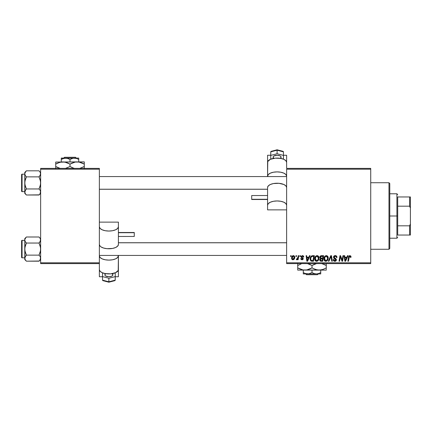 <?xml version="1.0" encoding="UTF-8"?>
<svg xmlns="http://www.w3.org/2000/svg" width="432" height="432" viewBox="0 0 432 432"><rect width="100%" height="100%" fill="white"/><g stroke="black" fill="none" stroke-linecap="round" stroke-linejoin="round"><path stroke-width="0.65" d="M286.621 168.394L370.726 168.394L370.726 169.187L286.621 169.187L286.621 262.813L370.726 262.813L370.726 168.394L286.621 168.394L286.621 162.362L285.892 160.726L283.829 159.338L280.741 158.409L275.238 158.166L270.362 159.338L267.759 161.53L267.575 176.17A9.52 4.282 0 0 1 277.096 171.893A9.52 4.282 0 0 1 286.621 176.17L285.892 174.533L283.829 173.146L280.741 172.217L277.096 171.893L273.456 172.217L270.362 173.146L268.299 174.533L267.575 176.564L267.575 162.362A9.52 4.282 180 0 1 277.096 158.085A9.52 4.282 180 0 1 286.621 162.362L286.621 168.394M314.68 258.827L315.009 257.197L316.046 255.917L317.525 255.652L318.546 256.381L318.983 257.575L318.838 259.303L317.52 261.079L316.381 261.29L315.571 260.971L314.906 260.113L314.68 258.827C314.642 260.237 315.279 261.058 316.597 261.301L318.244 260.464L319.005 258.001C319.016 256.635 318.379 255.836 317.099 255.604C315.473 255.987 314.669 257.062 314.68 258.827L314.701 259.265M309.512 255.674L308.831 257.186L309.512 255.674L310.138 255.674L307.557 261.23L306.85 261.23L306.094 255.674L306.671 255.674L306.86 257.186L308.831 257.186L306.86 257.186L306.671 255.674L306.094 255.674L306.85 261.23L307.557 261.23L310.138 255.674L309.512 255.674L310.138 255.674L307.557 261.23L306.85 261.23L306.094 255.674L306.671 255.674M351.032 256.824L349.898 255.604L350.892 256.133L350.984 257.332L350.406 257.407L350.109 256.295L349.385 256.457L348.435 261.23L347.852 261.23L348.775 256.338L349.898 255.604L348.538 257.159L347.852 261.23L348.435 261.23L349.105 257.294L349.861 256.252L350.406 257.407L350.984 257.332L351.032 256.824L350.984 257.332L350.406 257.407L350.428 256.673M333.504 257.234L334.017 256.041L335.432 255.609L336.571 256.106L336.965 257.483L336.393 257.548L336.204 256.667L335.507 256.273L334.611 256.37L334.103 256.975L334.271 257.715L336.296 259.297L336.29 260.42L335.707 261.095L334.519 261.279L333.472 260.604L333.218 259.567L333.796 259.513L333.963 260.221L334.649 260.636L335.518 260.469L335.815 259.859L333.86 258.298L333.504 257.234L335.815 259.859L334.854 260.653L333.796 259.513L333.212 259.691C333.288 260.701 333.833 261.236 334.838 261.301C335.799 261.268 336.317 260.777 336.393 259.826L335.74 258.611L334.082 257.18L335.21 256.252L336.242 256.732L336.393 257.548L336.965 257.483C336.987 256.289 336.415 255.663 335.248 255.604C334.19 255.647 333.612 256.192 333.504 257.234L333.536 256.9M328.936 261.23L328.315 261.23L330.739 255.674L331.479 255.674L332.327 261.23L331.744 261.23L331.015 256.468L328.936 261.23L328.315 261.23L328.936 261.23L331.015 256.468L331.744 261.23L332.327 261.23L331.479 255.674L330.739 255.674L331.479 255.674L332.327 261.23L331.744 261.23M323.914 258.827L324.238 257.197L325.28 255.917L326.759 255.652L327.888 256.565L328.072 259.303L326.754 261.079L325.609 261.29L324.805 260.971L324.14 260.113L323.914 258.827C323.876 260.237 324.513 261.058 325.831 261.301L327.478 260.464L328.239 258.001C328.25 256.635 327.613 255.836 326.333 255.604C324.707 255.987 323.903 257.062 323.914 258.827L323.914 258.827M290.525 256.468L290.66 255.674L291.233 255.674L291.114 256.468L290.525 256.468L291.114 256.468L291.233 255.674L290.66 255.674L291.233 255.674L291.114 256.468L290.525 256.468L290.66 255.674L290.525 256.468M321.397 255.674C320.404 255.803 319.869 256.376 319.799 257.402L320.765 255.809L323.622 255.674L322.682 261.23L320.679 261.187L319.901 260.636L319.766 259.47L320.495 258.525L319.799 257.402L320.495 258.525L319.729 259.875L320.495 261.133L322.682 261.23L323.622 255.674L321.397 255.674L323.622 255.674L322.682 261.23L321.068 261.225M347.528 255.674L346.842 257.186L347.528 255.674L348.154 255.674L345.573 261.23L344.866 261.23L344.104 255.674L344.687 255.674L344.871 257.186L346.842 257.186L344.871 257.186L344.687 255.674L344.104 255.674L344.866 261.23L345.573 261.23L348.154 255.674L347.528 255.674L348.154 255.674L345.573 261.23L344.866 261.23L344.104 255.674L344.687 255.674M342.355 259.065L342.949 255.674L342.355 259.065L342.949 255.674L343.532 255.674L342.581 261.23L341.977 261.23L340.384 256.516L339.611 261.23L339.028 261.23L339.968 255.674L340.573 255.674L342.176 260.377L342.355 259.065L342.176 260.377L340.573 255.674L339.968 255.674L339.028 261.23L339.611 261.23L340.384 256.516L341.977 261.23L342.581 261.23L343.532 255.674L342.949 255.674L343.532 255.674L342.581 261.23L341.977 261.23M303.788 256.97L302.411 255.604L302.951 255.679L303.561 256.127L303.788 257.045L303.21 257.116L302.6 256.127L301.682 256.462L301.741 257.078L303.275 258.536L302.935 259.475L301.946 259.783L301.039 259.384L300.758 258.557L301.336 258.487L302.098 259.281L302.675 258.476L301.212 257.348L301.153 256.284L302.411 255.604L301.045 256.77L302.702 258.725L302.098 259.281L301.336 258.487L300.758 258.557L302.071 259.783L303.28 258.633L301.622 256.727L302.378 256.106L303.21 257.116L303.788 256.97L303.205 256.932M311.963 255.771L314.388 255.674L313.454 261.23L311.197 261.101L310.268 259.961L310.36 257.553L311.855 255.809C310.673 256.489 310.1 257.537 310.133 258.957L311.359 261.155L313.454 261.23L314.388 255.674L312.746 255.674L314.388 255.674L313.454 261.23L312.066 261.23M293.398 255.604C292.162 255.911 291.562 256.743 291.595 258.098L292.442 255.955L293.544 255.609L294.435 256.095L294.678 258.082L293.776 259.546L292.356 259.648L291.595 258.098C291.573 259.076 292.021 259.637 292.945 259.783C294.214 259.475 294.824 258.622 294.77 257.213L293.684 255.631M295.861 256.468L295.996 255.674L296.573 255.674L296.455 256.468L295.861 256.468L296.455 256.468L296.573 255.674L295.996 255.674L296.573 255.674L296.455 256.468L295.861 256.468L295.996 255.674L295.861 256.468M297.875 257.564L298.22 255.674L298.804 255.674L298.123 259.713L297.54 259.713L297.686 258.876L297.07 259.681L296.357 259.637L296.584 259.006L297.443 258.752L297.929 257.288L296.357 259.637L296.752 259.783L297.686 258.876L297.54 259.713L298.123 259.713L298.804 255.674L298.22 255.674L298.804 255.674L298.123 259.713L297.54 259.713M299.759 256.468L299.889 255.674L300.467 255.674L300.348 256.468L299.759 256.468L300.348 256.468L300.467 255.674L299.889 255.674L300.467 255.674L300.348 256.468L299.759 256.468L299.889 255.674L299.759 256.468M286.621 263.606L370.726 263.606L370.726 169.187L286.621 169.187L286.621 263.606L286.621 262.813L370.726 262.813L370.726 263.606L286.621 263.606M40.646 168.394L99.36 168.394L99.36 169.187L40.646 169.187L40.646 262.813L99.36 262.813L99.36 168.394L40.646 168.394L40.646 169.187L40.646 168.394M40.646 263.606L99.36 263.606L99.36 169.187L40.646 169.187L40.646 263.606L40.646 262.813L99.36 262.813L99.36 269.638L100.084 271.274L102.146 272.662L105.235 273.591L110.738 273.834L115.614 272.662L118.222 270.47L118.406 255.83A9.52 4.282 180 0 1 108.88 260.107A9.52 4.282 180 0 1 99.36 255.83L100.084 257.467L102.146 258.854L105.235 259.783L108.88 260.107L112.525 259.783L115.614 258.854L117.677 257.467L118.406 255.436L118.406 269.638A9.52 4.282 0 0 1 108.88 273.915A9.52 4.282 0 0 1 99.36 269.638L99.36 263.606L40.646 263.606M320.306 261.047L319.766 260.269M319.907 259.081L320.495 258.525M319.81 257.24L319.918 256.759M319.939 256.705L320.366 256.073M320.485 255.976L321.068 255.706M320.825 256.527L322.931 256.322L322.612 258.196L321.386 258.196L320.377 257.418L320.458 256.991M320.387 257.256L321.559 256.327L320.555 256.797L320.717 258.082M320.717 260.528L321.219 260.577L320.306 259.853L320.501 260.399M320.549 259.157L322.504 258.849L322.213 260.577L321.219 260.577L322.213 260.577L322.504 258.849L320.625 259.076L320.447 260.334M320.593 258.007L322.612 258.196L322.931 256.322L321.068 256.408M321.035 256.424L320.695 256.63M321.845 256.322L321.278 256.354M321.565 258.849L321.073 258.887M320.884 260.561L321.219 260.577M327.985 256.754L328.212 257.575M328.201 258.649L328.072 259.303M325.598 261.284L325.161 261.171M324.351 260.501L324.14 260.113M324.005 259.702L323.935 259.265M324.135 257.456L324.054 257.726M324.367 256.943L324.664 256.478M327.499 259.157L327.661 257.974L327.024 260.032L325.847 260.653L326.408 260.528M325.021 257.029L324.556 259.502L325.004 260.307L325.847 260.653L324.491 258.887L324.529 259.378M324.497 258.671L324.491 258.887C324.454 257.504 325.053 256.624 326.29 256.252L325.874 256.322M326.759 256.343L326.29 256.252L327.661 257.974L327.488 257.078L326.77 256.349M327.191 259.816L326.506 260.474L327.526 259.065M326.074 256.273L325.334 256.651M325.474 256.538L324.724 257.602M331.015 256.468L330.901 256.748M330.739 255.674L328.315 261.23L330.739 255.674M335.599 255.625L335.961 255.706M336.782 256.441L336.89 256.759M336.965 257.483L336.393 257.548M335.794 256.354L334.805 256.3M334.093 257.04L334.271 257.715M334.233 257.666L334.082 257.18L334.233 257.666L335.88 258.725M335.221 258.304L335.686 258.574M336.301 259.303L336.377 259.627M336.366 260.123L335.767 261.063M335.437 261.214L335.135 261.279M334.508 261.274L333.671 260.858M333.877 261.031L333.331 260.318M333.326 260.312L333.245 260.021M333.212 259.691L333.796 259.513M334.098 260.383L334.649 260.636M334.654 260.636L335.032 260.642M335.205 260.609L335.518 260.469M335.799 260.037L335.599 259.362L334.6 258.784M333.574 256.743L333.779 256.306M333.79 256.295L334.103 255.965M350.406 257.407L350.455 256.921L349.774 256.257M349.45 256.397L349.24 256.7M349.105 257.294L348.435 261.23L347.852 261.23L348.565 257.013M348.721 256.468L349.348 255.722M345.152 259.232L344.952 257.839L346.529 257.839L345.298 260.62L346.529 257.839L344.952 257.839L345.276 260.275M345.492 260.096L345.632 259.767M345.195 259.529L345.227 259.799M341.075 258.752L341.221 259.135M340.789 257.931L340.88 258.206M340.6 257.332L340.751 257.823M340.178 257.974L339.611 261.23L339.028 261.23L339.968 255.674L340.573 255.674L341.728 258.865M303.118 256.57L302.929 256.3M302.681 256.149L302.114 256.138M302.378 256.106L301.622 256.727L301.801 257.137M301.682 256.462L301.741 257.078L302.297 257.461L301.774 257.11M303.064 259.33L302.751 259.616M302.6 259.691L301.941 259.783M300.758 258.557L301.336 258.487L301.509 259.027M301.795 259.232L302.297 259.254M302.692 258.838L302.098 259.281L302.627 258.363M302.702 258.784L302.044 257.969M302.702 258.725L301.045 256.77M302.648 258.395L302.173 258.039M301.936 257.245L302.297 257.461M307.141 259.232L306.941 257.839L308.513 257.839L307.287 260.62L308.513 257.839L306.941 257.839L307.26 260.275M307.179 259.529L307.211 259.799M311.045 261.025L310.775 260.825M310.187 259.627L310.133 258.952M310.3 257.731L310.538 257.121M312.53 256.343L313.697 256.322L312.979 260.577L311.585 260.534M311.218 260.377L310.711 258.989L311.218 260.377L312.979 260.577L313.697 256.322L312.676 256.333M310.732 258.568L311.089 257.342L310.711 258.989C310.678 257.353 311.423 256.468 312.952 256.322L311.607 256.673M311.429 256.84L311.143 257.234M318.757 256.759L318.978 257.575M319.005 258.001L318.994 258.331M318.346 260.329L318.087 260.642M317.52 261.079L316.856 261.284M316.381 261.29L315.927 261.171M315.754 261.085L315.403 260.831M315.117 260.501L314.906 260.118M314.771 259.691L314.701 259.27M314.755 257.996L314.82 257.726M318.438 260.194L318.6 259.913M318.265 259.157L318.427 257.974L317.79 260.032L316.618 260.653L317.174 260.528M315.787 257.029L315.322 259.502L315.776 260.307L316.618 260.653L315.257 258.887L315.295 259.378M315.36 258.017L315.257 258.887C315.22 257.504 315.824 256.624 317.056 256.252L316.845 256.268M317.531 256.343L317.056 256.252L318.427 257.974L318.001 256.694L316.948 256.257M317.52 260.307L318.292 259.065M316.1 256.651L316.64 256.322M316.246 256.538L315.49 257.602M294.694 256.619L294.754 256.916M294.77 257.213L294.727 257.818M294.678 258.088L294.597 258.379M294.554 258.498L293.895 259.459M292.642 259.751L292.194 259.551M291.659 258.698L291.611 258.406M291.622 257.618L291.692 257.251M291.989 256.505L292.442 255.955M292.95 255.674L292.594 255.852M292.772 259.254L292.178 257.942L293.393 256.106L292.615 256.592M292.297 257.288L292.394 257.002M293.857 258.671L294.192 257.272L293.047 259.276M293.128 259.265L293.663 258.941M292.248 257.467L292.259 258.709M293.587 256.133L294.192 257.272L293.96 256.397L293.236 256.122M296.833 259.778L296.357 259.637L296.752 259.783L296.357 259.637L296.584 259.006L297.005 259.119M297.643 258.379L297.772 257.996M298.22 255.674L297.929 257.288M320.377 257.418L320.528 257.942M321.019 258.174L321.386 258.196M327.634 258.525L327.661 257.974M327.591 257.369L327.488 257.078M326.597 256.289L326.182 256.257M324.589 258.017L324.513 258.449M312.39 256.36L312.109 256.419M311.402 256.873L311.089 257.342M310.916 257.731L310.797 258.142M317.552 260.28L317.957 259.816M318.357 258.795L318.411 257.672M318.357 257.369L318.254 257.078M294.046 258.228L294.127 257.915M294.176 257.596L294.187 257.072M292.82 256.349L292.529 256.727M388.978 249.269L370.726 249.269L388.978 249.269L389.372 248.87L388.978 249.269L388.978 182.731L389.372 183.13L388.978 182.731L370.726 182.731L388.978 182.731L388.978 249.269L389.772 248.476L389.772 183.524L389.372 183.13L389.772 183.524L389.772 248.476L389.372 248.87L389.772 248.476M389.772 183.524L388.978 182.731M40.522 239.225L40.527 240.808L39.026 243.043L40.527 240.808L40.187 241.58L40.646 240.019L40.187 238.459L40.527 239.231M39.69 237.735L39.026 236.995L26.395 236.995L39.026 236.995L40.187 238.459M39.026 255.134L39.674 255.852L39.026 255.134L40.192 252.202L40.646 249.086L40.192 245.981L39.026 243.043L39.674 242.32L39.026 243.043L26.395 243.043L39.026 243.043L40.527 247.514L40.527 250.668L39.026 255.134L26.395 255.134L25.223 252.196L24.775 249.086L24.775 259.562L26.395 261.182L25.229 259.718L24.775 258.158L25.223 256.603L26.395 255.134L39.026 255.134L40.187 256.597L40.646 258.158L40.192 259.708L39.026 261.182L26.395 261.182L25.137 259.551M22.075 257.818L22.075 240.359A0.475 0.475 0 0 0 21.6 240.835L21.6 257.342A0.475 0.475 0 0 0 22.075 257.818L24.775 257.818L22.075 257.818A0.475 0.475 0 0 1 21.6 257.342L21.6 240.835A0.475 0.475 0 0 1 22.075 240.359L22.075 257.818M24.775 240.359L22.075 240.359L24.775 240.359M40.64 258.201L40.279 256.765M24.775 238.615L24.775 240.019L25.223 238.464L26.395 236.995L24.775 238.615L24.894 250.663L26.395 255.134L24.894 257.364L25.229 256.597L24.775 259.562L26.395 261.182L39.177 261.025M40.522 258.952L39.658 260.485M24.894 239.225L26.239 237.152M24.775 239.976L25.229 241.574L24.775 240.019L25.223 238.464M26.395 255.134L25.229 256.597L25.742 255.857L24.775 258.158L24.894 247.509L26.395 243.043L25.229 241.58L24.775 240.019L24.775 249.086L25.229 245.975L26.395 243.043L25.699 242.271M25.726 260.442L25.223 259.708M40.527 258.941L40.527 257.375L40.192 259.708M40.187 256.597L40.522 257.364L40.192 256.597M286.621 242.784L118.406 242.784L286.621 242.784M99.36 189.216L267.575 189.216L99.36 189.216M40.522 173.048L40.527 174.631L39.026 176.866L40.527 174.631L40.187 175.403L40.646 173.842L40.187 172.282L40.527 173.054M39.69 171.558L39.026 170.818L26.395 170.818L39.026 170.818L40.187 172.282M39.026 188.957L39.674 189.68L39.026 188.957L40.192 186.025L40.646 182.914L40.192 179.804L39.026 176.866L39.674 176.148L39.026 176.866L26.395 176.866L39.026 176.866L40.527 181.337L40.527 184.491L39.026 188.957L26.395 188.957L25.223 186.019L24.775 182.914L24.775 193.385L26.395 195.005L25.229 193.541L24.775 191.981L25.223 190.431L26.395 188.957L39.026 188.957L40.187 190.42L40.646 191.981L40.192 193.536L39.026 195.005L26.395 195.005L25.137 193.374M22.075 191.641L22.075 174.182A0.475 0.475 0 0 0 21.6 174.658L21.6 191.165A0.475 0.475 0 0 0 22.075 191.641L24.775 191.641L22.075 191.641A0.475 0.475 0 0 1 21.6 191.165L21.6 174.658A0.475 0.475 0 0 1 22.075 174.182L22.075 191.641M24.775 174.182L22.075 174.182L24.775 174.182M40.64 192.024L40.279 190.588M24.775 172.438L24.775 173.842L25.223 172.292L26.395 170.818L24.775 172.438L24.894 184.486L26.395 188.957L24.894 191.187L25.229 190.426L24.775 193.385L26.395 195.005L39.177 194.848M40.522 192.775L39.658 194.308M24.894 173.048L26.239 170.975M24.775 173.799L25.229 175.403L24.775 173.842L25.223 172.292M26.395 188.957L25.229 190.42L25.742 189.68L24.775 191.981L24.894 181.332L26.395 176.866L25.229 175.403L24.775 173.842L24.775 182.914L25.229 179.798L26.395 176.866L25.699 176.094M26.395 170.818L25.763 171.515M25.726 194.265L25.223 193.536M40.527 192.764L40.527 191.198L40.192 193.536M40.187 190.42L40.522 191.187L40.192 190.426M24.775 240.014L24.889 239.236M39.026 243.043L40.192 241.574M40.187 241.58L40.527 239.236M26.395 243.043L25.742 242.32M39.026 236.995L39.674 237.713M26.395 261.182L25.742 260.458M40.646 258.158L40.527 257.375M24.775 173.842L24.889 173.059M39.026 176.866L40.192 175.403M40.187 175.403L40.527 173.059M26.395 176.866L25.742 176.148M39.026 170.818L39.674 171.542M26.395 195.005L25.742 194.287M40.646 191.981L40.527 191.198M397.705 196.954L397.705 206.183L397.705 196.954L409.606 196.954L397.705 196.954M397.705 216L397.705 206.183L397.705 225.817L397.705 216L396.911 216L397.705 216M389.772 193.784L396.911 193.784L396.911 216L396.911 193.784L397.705 194.578M389.772 216L396.911 216L389.772 216M397.705 235.046L397.705 225.817L397.705 235.046L410.4 235.046L410.4 223.933L409.606 225.817L397.705 225.817L409.606 225.817L409.606 235.046L409.606 225.817L410.4 223.933L410.4 235.046L397.705 235.046M389.772 238.216L396.911 238.216L396.911 216L396.911 238.216L397.705 237.422M410.4 196.954L409.606 196.954L409.606 206.183L410.4 208.067L410.4 223.933L410.4 196.954L410.4 208.067L409.606 206.183L409.606 196.954L410.4 196.954M397.705 206.183L409.606 206.183L397.705 206.183M279.947 158.279A3.969 1.782 180 0 0 281.065 157.043L281.065 158.474L281.065 157.043A3.969 1.782 180 0 0 277.096 155.261A3.969 1.782 180 0 0 273.132 157.043L273.132 158.474L273.132 157.043A3.969 1.782 180 0 0 274.244 158.279M251.705 199.287L267.575 199.287L251.705 199.498L251.705 195.545L251.705 199.287M267.575 187.515L267.575 209.871L286.621 209.871L267.575 209.871L267.575 205.232A9.52 4.282 0 0 1 277.096 200.956A9.52 4.282 0 0 1 286.621 205.232L285.892 203.596L283.829 202.208L280.741 201.28L277.096 200.956L273.456 201.28L270.362 202.208L268.299 203.596L267.575 205.232L267.575 187.515L268.299 185.873L270.362 184.486L273.456 183.557L278.953 183.314L283.829 184.486L285.892 185.873L286.621 187.515A9.52 4.282 180 0 0 277.096 183.233A9.52 4.282 180 0 0 267.575 187.515M267.575 155.261L267.575 166.288L267.575 155.261L270.751 155.261L267.575 155.261M286.621 166.288L286.621 155.261L286.621 166.288M283.446 155.261L286.621 155.261L283.446 155.261M251.705 195.545L267.575 195.529M283.214 151.411L283.446 151.848L277.096 149.963L270.81 151.594L270.751 155.396L277.096 153.749L270.751 155.396L270.751 151.848L277.096 150.201L277.096 153.749L277.096 150.201L283.446 151.848L283.446 155.396L277.096 153.749L283.446 155.396L283.446 151.848L282.955 151.324M283.446 158.69L283.446 155.396L283.446 158.69L282.663 158.89L283.446 158.69M270.751 158.69L271.534 158.89L270.751 158.69L270.751 155.396L270.751 158.69M280.989 157.388L280.989 156.692L279.904 155.779L277.096 155.261L273.796 156.049L273.208 156.692L273.208 157.388M106.029 273.721A3.969 1.782 0 0 0 104.917 274.957L104.917 273.526L104.917 274.957A3.969 1.782 0 0 0 108.88 276.739A3.969 1.782 0 0 0 112.849 274.957L112.849 273.526L112.849 274.957A3.969 1.782 0 0 0 111.731 273.721M134.271 232.713L118.406 232.713L134.271 232.502L134.271 236.455L134.271 232.713M118.406 244.485L118.406 222.129L99.36 222.129L118.406 222.129L118.406 226.768A9.52 4.282 180 0 1 108.88 231.044A9.52 4.282 180 0 1 99.36 226.768L100.084 228.404L102.146 229.792L105.235 230.72L108.88 231.044L112.525 230.72L115.614 229.792L117.677 228.404L118.406 226.768L118.406 244.485L117.677 246.127L115.614 247.514L112.525 248.443L107.023 248.686L103.594 248.044L100.964 246.866L100.084 246.127L99.36 244.485A9.52 4.282 0 0 0 108.88 248.767A9.52 4.282 0 0 0 118.406 244.485M118.406 276.739L118.406 265.712L118.406 276.739L115.231 276.739L118.406 276.739M99.36 265.712L99.36 276.739L99.36 265.712M102.535 276.739L99.36 276.739L102.535 276.739M134.271 236.455L118.406 236.471M102.767 280.589L102.535 280.152L108.88 282.037L115.171 280.406L115.231 276.604L108.88 278.251L115.231 276.604L115.231 280.152L108.88 281.799L108.88 278.251L108.88 281.799L102.535 280.152L102.535 276.604L108.88 278.251L102.535 276.604L102.535 280.152L103.021 280.676M102.535 273.31L102.535 276.604L102.535 273.31L103.318 273.11L102.535 273.31M115.231 273.31L114.448 273.11L115.231 273.31L115.231 276.604L115.231 273.31M104.992 274.612L104.992 275.308L105.581 275.951L108.88 276.739L111.688 276.221L112.774 275.308L112.774 274.612M64.503 157.286L75.497 157.286L64.503 157.286L63.704 158.074L64.503 157.286M76.302 158.074L75.497 157.286L76.302 158.074M78.732 159.43L76.61 158.452L78.732 159.43L78.732 161.887L78.732 158.074L74.363 158.074L76.604 158.452L78.732 159.43L78.732 158.452L78.732 159.43L76.615 158.452M61.274 158.452L61.274 161.887L61.274 159.43L63.385 158.458L66.766 158.171L70 159.43L72.112 158.458L74.363 158.074L61.274 158.074L61.274 159.43L64.492 158.177L67.878 158.452L70 159.43L70 161.887L70 159.43L73.219 158.177L76.604 158.452M71.842 163.139L75.265 162.049L77.144 161.887L55.717 162.049L84.283 161.887L75.281 162.049L78.991 162.043L84.283 164.095L80.822 162.502L84.283 164.095L84.283 166.498L79.763 168.394L84.283 166.498L84.283 162.049M80.028 162.27L82.582 163.204M70 166.498L73.462 168.091L70 166.498L65.48 168.394L70 166.498L70 164.095L66.539 162.502L70 164.095L70 166.498L73.462 168.091L71.107 167.098M74.255 168.323L73.478 168.097L74.255 168.323M60.032 162.254L64.735 162.049L70 164.095L75.265 162.049L78.991 162.043M57.559 163.139L60.982 162.049L62.861 161.887L66.55 162.508L68.893 163.496M55.717 162.049L55.717 166.498L59.184 168.091L55.717 166.498L55.717 168.55M59.972 168.323L55.717 166.498L55.717 164.095L59.891 162.292M84.283 168.55L84.283 166.498L84.283 167.389L84.283 166.498L83.549 166.909M84.283 163.204L84.283 164.095L83.144 163.48M70 164.095L71.82 163.15M62.861 161.887L64.708 162.043M55.717 162.502L55.717 164.095L57.548 163.145M56.457 163.685L55.717 164.095L55.717 163.204M80.012 162.265L77.144 161.887M84.283 168.091L84.283 167.389M59.989 168.329L57.418 167.389M55.717 167.389L55.717 166.498L56.857 167.114M61.274 158.177L78.732 158.074L78.732 158.452M63.396 158.452L61.274 159.43M318.308 273.926L317.509 274.714L306.515 274.714L305.71 273.926L306.515 274.714L317.509 274.714L318.308 273.926M316.375 273.926L314.134 273.548L312.012 272.57L312.012 270.113L312.012 272.57L308.794 273.823L305.402 273.548L303.28 272.57L303.28 270.113L303.28 273.823L303.28 272.57L305.397 273.548L303.28 272.57L305.392 273.542L307.643 273.926L316.375 273.926L314.134 273.548L312.012 272.57L308.794 273.823L303.28 273.926L303.28 273.548L303.28 273.926L320.738 273.926L320.738 272.57L318.627 273.542L316.375 273.926L318.622 273.548L320.738 272.57L320.738 270.113L320.738 273.926L316.375 273.926M326.29 268.493L326.29 265.502L321.775 263.606L326.29 265.502L326.29 267.905L322.839 269.492L319.151 270.113L326.29 270.113L326.29 269.498L326.29 270.113L297.729 270.113L297.729 268.796L297.729 269.951M317.277 269.951L319.151 270.113L315.484 269.498L312.012 267.905L312.012 265.502L316.532 263.606L313.848 264.546M310.905 264.902L307.492 263.606L312.012 265.502L312.012 267.905L306.747 269.951L303.021 269.957L297.729 267.905L297.729 265.502L301.18 263.914L297.729 265.502L297.729 269.498M297.729 263.45L297.729 265.502L298.463 265.091M297.729 268.796L297.729 267.905L301.19 269.498L298.863 268.52M302.994 269.951L306.731 269.951L303.021 269.957L299.43 268.796M307.697 269.746L304.868 270.113L320.998 269.957L317.304 269.957L313.119 268.504M310.171 268.861L307.827 269.714M310.311 264.611L308.545 263.909L310.311 264.611M321.975 269.746L319.151 270.113M325.555 268.315L322.121 269.708M324.594 264.611L326.29 265.502L326.29 263.909M310.192 268.85L312.012 267.905M297.729 270.113L304.868 270.113M326.29 268.796L326.29 267.905M326.29 264.611L326.29 265.502L325.156 264.886M313.832 264.557L312.012 265.502M297.729 264.908L297.729 265.502M297.729 263.909L297.729 264.611M320.738 273.548L320.738 273.823L320.738 273.548M303.28 273.926L303.28 272.57M306.515 274.714L305.71 273.926L306.515 274.714M40.646 259.562L39.026 261.182M99.36 255.436L286.621 255.436M118.406 242.741L286.621 242.741M286.621 176.564L99.36 176.564M267.575 189.259L99.36 189.259M40.646 193.385L39.026 195.005M267.575 199.498L251.705 199.498M283.052 151.34L277.096 149.796L271.145 151.34M118.406 232.502L134.271 232.502M102.929 280.66L108.88 282.204L114.836 280.66"/></g></svg>
